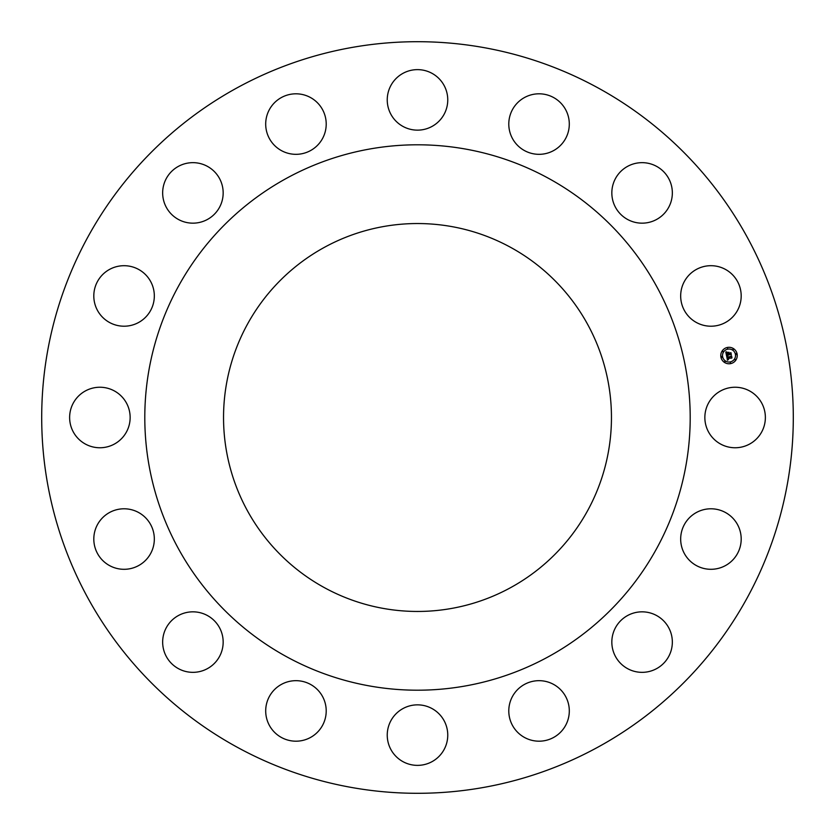 <?xml version="1.0" encoding="UTF-8"?>
<svg xmlns="http://www.w3.org/2000/svg" width="835" height="835" viewBox="0 0 835 835"><rect width="100%" height="100%" fill="white"/><g stroke="black" fill="none" stroke-linecap="round" stroke-linejoin="round"><path stroke-width="1.25" d="M708.56 432.008A30.258 30.258 0 0 0 749.621 444.053A30.258 30.258 0 0 0 761.666 402.992A30.258 30.258 0 0 0 720.605 390.947A30.258 30.258 0 0 0 708.56 432.008M597.672 87.706A375.802 375.802 0 0 1 747.294 597.672A375.802 375.802 0 0 1 237.328 747.294A375.802 375.802 0 0 1 87.706 237.328A375.802 375.802 0 0 1 597.672 87.706M680.849 542.291A30.258 30.258 0 0 1 707.694 508.964A30.258 30.258 0 0 1 741.021 535.809A30.258 30.258 0 0 1 714.175 569.126A30.258 30.258 0 0 1 680.849 542.291M613.057 633.567A30.258 30.258 0 0 1 650.601 613.057A30.258 30.258 0 0 1 671.121 650.601A30.258 30.258 0 0 1 633.567 671.121A30.258 30.258 0 0 1 613.057 633.567M515.477 691.954A30.258 30.258 0 0 1 558.03 687.372A30.258 30.258 0 0 1 562.613 729.915A30.258 30.258 0 0 1 520.069 734.497A30.258 30.258 0 0 1 515.477 691.954M402.992 708.56A30.258 30.258 0 0 1 444.053 720.605A30.258 30.258 0 0 1 432.008 761.666A30.258 30.258 0 0 1 390.947 749.621A30.258 30.258 0 0 1 402.992 708.56M292.709 680.849A30.258 30.258 0 0 1 326.036 707.694A30.258 30.258 0 0 1 299.191 741.021A30.258 30.258 0 0 1 265.874 714.175A30.258 30.258 0 0 1 292.709 680.849M201.433 613.057A30.258 30.258 0 0 1 221.943 650.601A30.258 30.258 0 0 1 184.399 671.121A30.258 30.258 0 0 1 163.879 633.567A30.258 30.258 0 0 1 201.433 613.057M143.046 515.477A30.258 30.258 0 0 1 147.628 558.03A30.258 30.258 0 0 1 105.085 562.613A30.258 30.258 0 0 1 100.503 520.069A30.258 30.258 0 0 1 143.046 515.477M126.44 402.992A30.258 30.258 0 0 1 114.395 444.053A30.258 30.258 0 0 1 73.334 432.008A30.258 30.258 0 0 1 85.379 390.947A30.258 30.258 0 0 1 126.44 402.992M154.151 292.709A30.258 30.258 0 0 1 127.306 326.036A30.258 30.258 0 0 1 93.979 299.191A30.258 30.258 0 0 1 120.825 265.874A30.258 30.258 0 0 1 154.151 292.709M221.943 201.433A30.258 30.258 0 0 1 184.399 221.943A30.258 30.258 0 0 1 163.879 184.399A30.258 30.258 0 0 1 201.433 163.879A30.258 30.258 0 0 1 221.943 201.433M319.523 143.046A30.258 30.258 0 0 1 276.969 147.628A30.258 30.258 0 0 1 272.387 105.085A30.258 30.258 0 0 1 314.931 100.503A30.258 30.258 0 0 1 319.523 143.046M432.008 126.44A30.258 30.258 0 0 1 390.947 114.395A30.258 30.258 0 0 1 402.992 73.334A30.258 30.258 0 0 1 444.053 85.379A30.258 30.258 0 0 1 432.008 126.44M542.291 154.151A30.258 30.258 0 0 1 508.964 127.306A30.258 30.258 0 0 1 535.809 93.979A30.258 30.258 0 0 1 569.126 120.825A30.258 30.258 0 0 1 542.291 154.151M633.567 221.943A30.258 30.258 0 0 1 613.057 184.399A30.258 30.258 0 0 1 650.601 163.879A30.258 30.258 0 0 1 671.121 201.433A30.258 30.258 0 0 1 633.567 221.943M691.954 319.523A30.258 30.258 0 0 1 687.372 276.969A30.258 30.258 0 0 1 729.915 272.387A30.258 30.258 0 0 1 734.497 314.931A30.258 30.258 0 0 1 691.954 319.523M727.4 347.454A8.246 8.246 0 0 1 737.096 353.925A8.246 8.246 0 0 1 730.615 363.622A8.246 8.246 0 0 1 720.929 357.14A8.246 8.246 0 0 1 727.4 347.454M730.281 361.91A6.492 6.492 0 0 0 735.384 354.27A6.492 6.492 0 0 0 727.744 349.166A6.492 6.492 0 0 0 722.64 356.806A6.492 6.492 0 0 0 730.281 361.91M721.878 357.464L721.691 356.482L721.878 357.464M727.671 348.8L727.473 347.819L727.671 348.8M722.985 351.932L722.786 350.95L722.985 351.932M736.334 354.593L736.136 353.612L736.334 354.593M733.203 349.896L733.005 348.915L733.203 349.896M730.354 362.275L730.541 363.256L730.354 362.275M724.822 361.169L725.01 362.15L724.822 361.169M735.04 359.144L735.238 360.125L735.04 359.144M726.648 356.034L727.765 356.315L727.254 357.704L731.397 356.493L731.721 358.111L727.692 358.392L728.548 359.311L727.431 358.445L728.464 359.509L727.473 360.24L726.648 356.034M726.847 355.783L727.89 356.159L726.847 355.783M727.483 356.649L727.494 357.401L731.606 356.002L731.961 357.808L731.543 356.221L727.421 357.537L727.483 356.649M725.792 352.026L726.972 352.391L726.586 354.447L728.235 354.123L726.732 354.197L726.742 352.704L726.815 354.082L728.183 353.81L727.358 352.84L728.84 352.537L728.538 354.061L730.688 353.163L731.032 354.896L730.458 354.416L726.523 355.689L725.792 352.026M726.095 351.786L727.17 352.13L726.095 351.786M728.965 352.245L727.4 352.652L728.965 352.245M728.767 353.696L730.928 352.62L731.335 354.666L730.875 352.84L728.694 353.8L728.631 352.975L728.767 353.696M548.24 178.179A272.711 272.711 0 0 1 656.821 548.24A272.711 272.711 0 0 1 286.76 656.821A272.711 272.711 0 0 1 178.179 286.76A272.711 272.711 0 0 1 548.24 178.179M324.512 587.715A193.96 193.96 0 0 1 247.285 324.512A193.96 193.96 0 0 1 510.488 247.285A193.96 193.96 0 0 1 587.715 510.488A193.96 193.96 0 0 1 324.512 587.715"/></g></svg>
